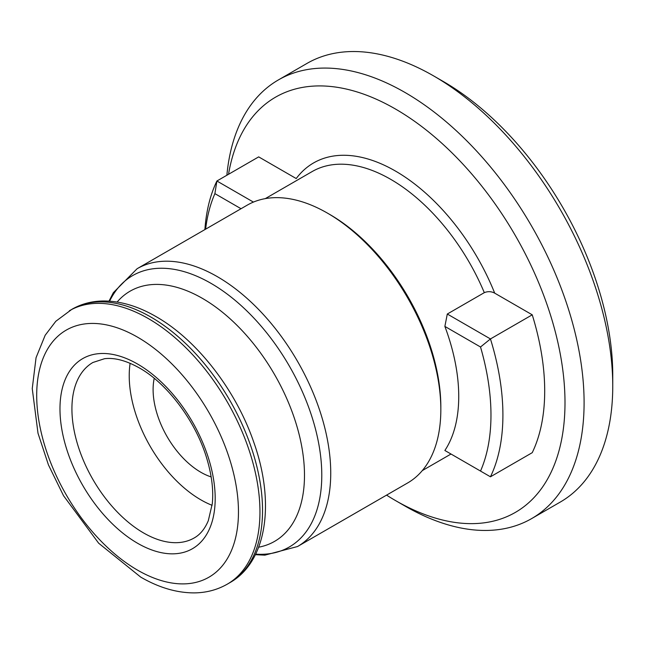 <?xml version="1.0" encoding="UTF-8"?>
<svg xmlns="http://www.w3.org/2000/svg" width="645" height="645" viewBox="0 0 645 645"><rect width="100%" height="100%" fill="white"/><g stroke="black" fill="none" stroke-linecap="round" stroke-linejoin="round"><path stroke-width="0.97" d="M137.119 268.715A160.395 92.606 -120 0 1 217.325 276.657A160.395 92.606 -120 0 1 322.105 418.008A160.395 92.606 -120 0 1 297.522 546.533L407.608 482.976A160.395 92.606 -120 0 0 440.833 409.551L440.833 406.793A157.025 90.655 -120 0 0 329.797 214.479L327.41 213.1A160.395 92.606 -120 0 0 247.212 205.158L137.119 268.715L113.335 292.685L109.005 301.126M444.873 450.484L490.45 476.8L444.873 450.484A157.025 90.655 -120 0 0 444.873 326.41L447.299 314.026L490.45 338.939L480.517 346.994L444.873 326.41M532.238 314.816L490.45 338.939A211.052 121.849 -120 0 1 490.45 476.8L532.238 452.677A211.052 121.849 -120 0 0 532.238 314.816L494.699 293.144C491.369 291.363 487.91 291.201 484.306 292.653L447.299 314.026M440.833 409.551A160.395 92.606 -120 0 0 327.41 213.1L329.797 214.479M130.113 363.296A101.305 58.485 -120 0 0 200.861 499.843A101.305 58.485 -120 0 0 212.108 505.317M154.228 378.325A67.54 38.99 -120 0 0 200.861 472.277A67.54 38.99 -120 0 0 211.149 476.921M386.565 495.126A239.755 138.425 -120 0 0 395.458 500.536A239.755 138.425 -120 0 0 564.996 402.657A239.755 138.425 -120 0 0 395.466 109.021A239.755 138.425 -120 0 0 228.524 174.295M405.012 506.051L395.458 500.536A239.755 138.425 -120 0 0 395.466 500.536L405.012 506.051A253.259 146.222 -120 0 0 531.641 518.596A253.259 146.222 -120 0 0 570.462 315.655A253.259 146.222 -120 0 0 405.012 92.477A253.259 146.222 -120 0 0 278.382 79.932A253.259 146.222 -120 0 0 226.871 175.247M531.641 518.596L560.295 502.052A253.259 146.222 -120 0 0 612.75 386.113A253.259 146.222 -120 0 0 433.666 75.933L433.666 75.933A253.259 146.222 -120 0 0 307.036 63.387L278.382 79.932M612.75 386.113L612.75 375.084A239.755 138.425 -120 0 0 443.22 81.447L433.674 75.933L443.22 81.447M480.517 471.06A202.611 116.979 -120 0 0 480.517 346.994M204.892 229.588A211.052 121.849 60 0 1 216.897 181.003L258.685 156.88L296.224 178.552A163.774 94.557 -120 0 1 494.699 293.144M253.421 202.087L216.897 181.003L214.898 193.637L241.036 208.722M205.618 229.169A202.611 116.979 60 0 1 214.898 193.637M484.306 292.653A157.025 90.655 -120 0 0 390.685 179.326A157.025 90.655 -120 0 0 312.18 171.546L265.272 198.628M255.654 554.152A156.687 90.469 -120 0 0 319.412 447.525A156.687 90.469 -120 0 0 210.988 283.34A156.687 90.469 -120 0 0 109.594 301.167M258.661 547.194A144.456 83.407 -120 0 0 300.167 438.802A144.456 83.407 -120 0 0 202.345 298.329A144.456 83.407 -120 0 0 117.124 302.037M71.974 309.253C81.431 303.851 91.929 301.094 103.466 300.981C120.462 300.965 137.966 306.165 155.977 316.566C197.08 339.883 236.03 390.257 253.848 442.454C275.197 502.366 267.119 561.682 229.838 582.685A157.864 91.147 -120 0 0 254.041 456.184A157.864 91.147 -120 0 0 150.906 317.074A157.864 91.147 -120 0 0 71.974 309.253L55.817 321.275L45.166 335.271L36.056 357.677L32.25 388.613L38.007 433.247L48.431 464.876L63.541 495.731L98.645 543.195L140.731 577.114C158.726 587.547 176.448 592.811 193.903 592.892C206.053 592.828 217.172 589.925 227.258 584.176A157.864 91.147 -120 0 0 251.461 457.676A157.864 91.147 -120 0 0 148.326 318.557A157.864 91.147 -120 0 0 69.394 310.745M137.587 570.156A142.674 82.375 -120 0 0 238.465 511.904A142.674 82.375 -120 0 0 137.587 337.174A142.674 82.375 -120 0 0 36.701 395.417A142.674 82.375 -120 0 0 137.587 570.156M137.587 543.267A109.747 63.363 -120 0 0 215.188 498.464A109.747 63.363 -120 0 0 137.587 364.054A109.747 63.363 -120 0 0 59.977 408.857A109.747 63.363 -120 0 0 137.587 543.267M143.553 532.931A101.305 58.485 -120 0 0 194.201 537.946C200.192 534.592 204.892 528.827 208.311 520.66L212.286 503.713C213.608 490.482 211.858 475.696 207.053 459.369C196.265 422.007 167.676 383.759 139.328 367.916C126.057 360.507 114.439 357.443 104.474 358.725L92.904 362.482A101.305 58.485 -120 0 0 77.376 443.663A101.305 58.485 -120 0 0 143.553 532.931M450.702 454.201A163.774 94.557 -120 0 0 451.258 454.169M451.008 454.024L422.29 470.6M297.522 546.533L264.869 555.151L255.388 554.684M229.838 582.685L227.258 584.176"/></g></svg>
